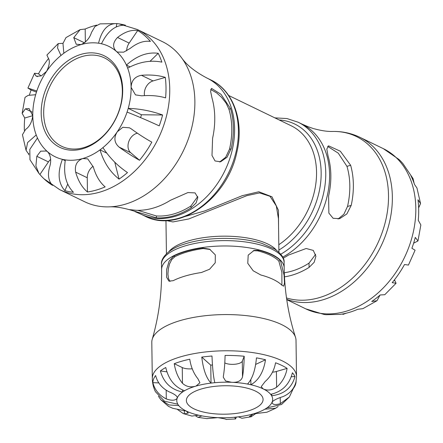 <?xml version="1.0" encoding="UTF-8"?>
<svg xmlns="http://www.w3.org/2000/svg" width="443" height="443" viewBox="0 0 443 443"><rect width="100%" height="100%" fill="white"/><g stroke="black" fill="none" stroke-linecap="round" stroke-linejoin="round"><path stroke-width="0.66" d="M166.23 220.525L172.92 221.937L188.768 218.958L246.901 195.629L259.532 192.915L269.975 196.277L276.316 205.962L278.442 218.609M278.547 226.074L278.47 210.375L271.958 196.797L258.834 191.758L242.332 195.656L204.865 210.912L173.185 219.844M253.263 250.705L257.715 250.832A59.334 22 -0.8 0 1 278.835 261.06L281.881 272.351L281.892 285.198M169.985 281.443L168.445 278.403L167.93 274.073L168.312 268.923L169.558 263.917L171.806 259.504L174.863 256.73A59.334 22 -0.8 0 1 203.132 248.556L210.248 249.498M201.903 247.964L209.594 249.154L215.298 254.863L215.237 262.777L209.594 269.239L201.443 272.506A62.585 23.208 179.2 0 0 173.174 280.679L168.916 281.15L166.596 277.207L166.668 269.41L169.11 261.209L173.634 256.137A61.295 22.726 -0.8 0 1 201.903 247.964L203.132 248.556M280.48 260.589L284.09 275.23L284.489 283.038L283.675 286.156L281.903 285.209A62.585 23.208 179.2 0 0 273.381 279.505A62.585 23.208 179.2 0 0 260.789 274.981L253.174 270.767L247.764 263.308L248.202 255.129L254.099 250.422L259.36 250.356A61.295 22.726 -0.8 0 1 272.002 254.869A61.295 22.726 -0.8 0 1 280.48 260.589L278.835 261.06M236.379 417.079L235.593 418.951L234.618 417.251A47.949 17.775 179.2 0 0 238.428 416.846L241.944 418.275L251.081 416.774L249.531 416.414L253.413 413.867L266.913 412.217L275.707 408.224L264.892 409.194A47.949 17.775 179.2 0 0 266.902 407.92L281.51 404.503M284.107 262.5C284.605 258.474 281.543 254.027 274.909 249.165L261.957 243.412C250.489 239.907 237.31 238.234 222.419 238.395C207.595 238.661 194.516 240.693 183.186 244.492C167.808 249.298 160.543 258.828 161.523 264.211A61.295 22.726 -0.8 0 1 186.138 245.588A61.295 22.726 -0.8 0 1 250.134 242.681A61.295 22.726 -0.8 0 1 284.107 262.5L284.179 267.86C284.561 291.804 288.338 314.956 295.509 337.311A72.115 26.741 179.2 0 1 296.013 340.318L296.517 376.522A72.115 26.741 179.2 0 0 282.18 360.829A72.115 26.741 179.2 0 0 181.259 356.626A72.115 26.741 179.2 0 0 152.303 378.538C152.398 383.223 153.45 387.625 155.46 391.75L164.497 401.208L177.809 404.204A47.949 17.775 179.2 0 0 178.778 405.605L168.872 404.935L160.887 399.78L168.44 406.336L172.753 408.296L186.315 411.076L188.231 413.081L184.321 413.9L183.269 413.579L191.908 416.077L198.547 415.185A47.949 17.775 179.2 0 0 201.925 415.888L198.043 417.361L195.878 416.099M160.887 399.78L158.406 396.241M165.776 367.507C168.545 379.441 174.802 387.188 184.554 390.748A47.949 17.775 179.2 0 0 182.549 392.027C171.02 389.596 163.633 382.564 160.388 370.929A71.628 26.558 -0.8 0 1 165.776 367.507M177.372 397.46L177.272 397.997C175.688 400.594 172.028 400.909 166.291 398.944C159.181 395.317 154.707 389.884 152.857 382.658A71.628 26.558 -0.8 0 1 155.626 375.526C157.475 382.758 161.955 388.184 169.065 391.817C174.68 394.104 177.421 396.164 177.272 397.997A47.949 17.775 179.2 0 1 182.549 392.027L182.522 390.039M166.873 371.86L160.388 370.929M211.987 356.017C212.507 368.438 213.454 377.331 214.827 382.697A47.949 17.775 179.2 0 0 211.023 383.101C206.277 378.089 203.199 369.423 201.77 357.102A71.628 26.558 -0.8 0 1 211.987 356.017M184.554 390.748A47.949 17.775 179.2 0 1 196.033 386.075C190.783 387.664 186.265 386.739 182.472 383.295C178.152 377.89 175.417 371.356 174.26 363.686A71.628 26.558 -0.8 0 1 189.748 359.207C190.905 366.876 193.641 373.41 197.96 378.815L199.909 382.741L196.033 386.075A47.949 17.775 179.2 0 1 211.023 383.101L210.768 365.148L201.77 357.102M212.463 364.949A47.949 17.775 179.2 0 0 210.768 365.148M270.667 394.336C282.213 391.667 289.456 384.48 292.397 372.784A71.628 26.558 -0.8 0 1 294.994 376.539C291.826 387.907 284.041 394.303 271.637 395.737A47.949 17.775 179.2 0 0 270.667 394.336A47.949 17.775 179.2 0 0 263.136 388.871L261.209 386.673L265.064 381.611C270.734 376.622 274.228 370.348 275.54 362.784A71.628 26.558 -0.8 0 1 281.853 365.431A71.628 26.558 -0.8 0 1 287.108 368.388C285.796 375.952 282.302 382.226 276.631 387.215C271.819 390.305 267.317 390.853 263.136 388.871A47.949 17.775 179.2 0 0 250.899 384.762A47.949 17.775 179.2 0 0 247.521 384.059C252.338 378.948 255.318 370.221 256.453 357.866A71.628 26.558 -0.8 0 1 265.512 359.76C263.574 371.943 258.701 380.277 250.899 384.762L250.827 379.618M265.512 359.76L255.683 364.417M294.994 376.539L291.333 376.733M272.074 402.482L272.174 401.951C273.768 400.173 277.412 398.379 283.094 396.568C290.11 393.528 294.44 388.467 296.09 381.379A71.628 26.558 -0.8 0 1 295.885 383.184A71.628 26.558 -0.8 0 1 293.316 388.511L289.351 396.994L280.319 403.695C274.754 405.19 272.041 404.609 272.174 401.951A47.949 17.775 179.2 0 0 271.637 395.737L271.614 394.159M206.87 418.596L217.851 417.649C223.704 418.585 226.417 419.167 226.002 419.394M226.107 419.449L235.593 418.951M183.269 413.579L176.962 409.11M247.521 384.059A47.949 17.775 179.2 0 0 231.595 382.292L225.62 380.986L223.294 377.237L223.383 376.113C224.363 370.149 224.928 363.26 225.077 355.452A71.628 26.558 -0.8 0 1 244.209 356.25C244.054 364.057 243.489 370.946 242.515 376.91C241.285 380.891 237.647 382.686 231.595 382.292A47.949 17.775 179.2 0 0 214.827 382.697M278.143 406.469L275.707 408.224M256.181 413.297L251.081 416.774M158.804 382.902L152.857 382.658M192.229 368.781A9.668 3.583 -0.8 0 1 182.25 367.557L174.26 363.686M244.209 356.25L242.293 361.172A9.668 3.583 -0.8 0 1 234.951 364.24A9.668 3.583 -0.8 0 1 224.795 362.917M287.108 368.388L276.41 371.478A9.668 3.583 -0.8 0 1 272.467 372.175M201.77 388.854A38.358 14.22 179.2 0 0 186.37 400.505A38.358 14.22 179.2 0 0 207.629 412.909A38.358 14.22 179.2 0 0 247.676 411.087A38.358 14.22 179.2 0 0 263.076 399.436A38.358 14.22 179.2 0 0 241.823 387.032A38.358 14.22 179.2 0 0 201.77 388.854M295.509 337.311A72.115 26.741 179.2 0 0 281.676 324.625A72.115 26.741 179.2 0 0 180.75 320.422A72.115 26.741 179.2 0 0 152.215 339.316A72.115 26.741 179.2 0 0 151.799 342.334L152.303 378.538M116.232 26.896L116.88 23.606L100.079 23.867L94.963 26.519L91.463 32.516C89.741 38.065 86.302 42.074 81.147 44.555A61.372 45.839 115.8 0 1 98.551 43.204C101.807 29.814 107.915 23.28 116.88 23.606A88.434 66.051 115.8 0 1 119.056 23.883A88.434 66.051 115.8 0 1 125.441 25.234C115.678 24.758 107.693 30.932 101.475 43.763A61.372 45.839 115.8 0 1 116.144 51.2C112.356 46.975 112.821 42.401 117.55 37.467C124.566 31.94 131.283 29.626 137.701 30.523A88.434 66.051 115.8 0 1 150.421 41.415C144.003 40.512 137.286 42.827 130.27 48.359L123.675 52.163L117.484 52.075L116.144 51.2A61.372 45.839 115.8 0 1 126.41 65.115C136.743 55.807 147.342 51.87 158.206 53.293A88.434 66.051 115.8 0 1 161.867 62.131C150.664 59.888 139.263 61.887 127.662 68.133A61.372 45.839 115.8 0 1 131.106 87.337C131.41 80.587 134.849 76.573 141.422 75.299C150.437 74.59 158.4 75.282 165.305 77.375A88.434 66.051 115.8 0 1 165.593 97.892C158.683 95.799 150.725 95.107 141.71 95.815L135.475 94.88L131.106 87.337A61.372 45.839 115.8 0 1 128.226 108.363C139.916 108.757 151.379 110.971 162.603 114.992A88.434 66.051 115.8 0 1 159.22 125.873C148.305 120.834 137.59 116.238 127.069 112.079A61.372 45.839 115.8 0 1 117.268 131.798L122.805 127.296L129.511 127.817L131.394 128.957C138.559 134.185 145.37 138.576 151.827 142.137A88.434 66.051 115.8 0 1 139.512 160.261C133.061 156.7 126.249 152.309 119.078 147.087C114.222 142.784 113.618 137.684 117.268 131.798A61.372 45.839 115.8 0 1 102.926 147.619C109.46 157.647 117.655 165.964 127.495 172.571A88.434 66.051 115.8 0 1 119.051 179.11C109.991 171.895 103.651 162.144 100.04 149.856L106.713 153.09M119.051 179.11L114.759 162.182M102.926 147.619A61.372 45.839 115.8 0 1 100.04 149.856A61.372 45.839 115.8 0 1 82.736 158.539L87.747 158.882L93.34 167.022C95.898 175.81 99.836 182.427 105.152 186.874A88.434 66.051 115.8 0 1 87.448 191.985C82.138 187.544 78.201 180.927 75.637 172.133C74.568 165.317 76.932 160.781 82.736 158.539A61.372 45.839 115.8 0 1 65.337 159.89C63.222 173.833 65.924 184.631 73.449 192.295A88.434 66.051 115.8 0 1 64.888 190.667C58.16 183.158 57.33 172.715 62.408 159.33L65.187 160.676M139.512 160.261L130.696 152.708A11.047 8.251 115.8 0 1 128.758 141.666A11.047 8.251 115.8 0 1 137.419 133.216M127.069 112.079A61.372 45.839 115.8 0 0 128.226 108.363L141.444 114.77L162.603 114.992M140.581 117.611A61.372 45.839 -64.2 0 0 141.444 114.77M144.512 95.622A11.047 8.251 115.8 0 1 153.034 80.925L165.305 77.375M127.662 68.133A61.372 45.839 115.8 0 0 126.41 65.115L129.998 66.854M150.061 61.284L158.206 53.293M126.67 50.823A11.047 8.251 115.8 0 1 129.162 43.093L137.701 30.523M98.551 43.204A61.372 45.839 115.8 0 1 101.475 43.763M80.144 29.62L65.985 37.589L62.967 43.458L63.847 53.238A61.372 45.839 115.8 0 1 81.147 44.555L76.24 44.261L73.759 37.633L80.144 29.62L85.178 29.028A88.434 66.051 115.8 0 1 96.707 25.113M85.361 42.118L85.178 29.028M58.221 43.591L46.919 55.037L48.021 57.568C50.12 60.536 49.655 65.11 46.615 71.295A61.372 45.839 115.8 0 1 60.957 55.475L57.546 47.955L58.221 43.591L62.828 43.331A88.434 66.051 115.8 0 1 63.011 43.176M60.957 55.475A61.372 45.839 115.8 0 1 63.847 53.238M29.376 95.112A88.434 66.051 115.8 0 1 31.104 90.029L27.915 88.068L36.813 91.009A61.372 45.839 115.8 0 1 46.615 71.295L41.271 75.891L36.503 76.307L35.706 75.692L34.554 73.239L38.502 73.765A88.434 66.051 115.8 0 1 48.553 58.454M41.077 75.974L38.502 73.765M31.104 90.029L36.453 92.116M35.662 94.73L28.164 95.361L25.035 97.338L22.15 113.336L25.389 108.834L29.077 108.535L32.776 115.756C31.868 122.213 29.504 126.748 25.677 129.356L22.449 134.727L26.054 150.321L27.599 142.546L36.221 134.96A61.372 45.839 115.8 0 1 32.776 115.756A61.372 45.839 115.8 0 1 35.662 94.73A61.372 45.839 115.8 0 1 36.813 91.009M24.371 130.419A88.434 66.051 115.8 0 1 24.321 128.426A88.434 66.051 115.8 0 1 24.73 118.01L22.15 113.336M24.73 118.01L32.776 115.684M28.845 154.895A88.434 66.051 115.8 0 1 28.457 153.771L26.054 150.321M28.457 153.771L28.9 153.511M65.337 159.89A61.372 45.839 115.8 0 1 62.408 159.33A61.372 45.839 115.8 0 1 47.739 151.894A61.372 45.839 115.8 0 1 37.472 137.978L29.819 149.374L29.958 159.729L39.017 173.545L35.9 166.003L36.83 156.29L40.695 151.168L46.399 151.019L47.739 151.894C50.923 155.825 51.526 160.92 49.55 167.183C47.44 175.09 48.464 181.154 52.623 185.379A88.434 66.051 115.8 0 1 44.007 178.817A88.434 66.051 115.8 0 1 39.909 174.487L39.023 173.545M37.472 137.978A61.372 45.839 115.8 0 1 36.221 134.96M39.909 174.487L48.442 161.916A11.047 8.251 115.8 0 1 50.629 159.408M64.888 190.667L67.696 184.15M87.448 191.985L87.254 177.759A11.047 8.251 115.8 0 1 93.13 166.308M210.652 89.42L216.716 92.947L221.572 97.349L226.057 103.075L228.915 109.166A73.676 55.032 115.8 0 1 229.474 149.291L225.681 157.265L219.617 162.011M231.124 148.815L227.071 157.215L220.614 161.789L215.049 160.964L211.992 155.454L212.596 138.266A78.09 58.326 -64.2 0 0 212.036 98.141L210.586 91.28L211.505 88.362L221.007 94.32L230.565 108.69A75.648 56.505 115.8 0 1 231.124 148.815L229.474 149.291M197.739 196.487L190.983 205.951A73.676 55.032 115.8 0 1 156.373 215.957L137.806 210.314M44.007 178.817L59.672 189.643A88.993 66.472 115.8 0 0 99.62 192.19A88.993 66.472 115.8 0 0 167 113.929A88.993 66.472 115.8 0 0 137.264 29.465L162.382 41.631A88.993 66.472 115.8 0 1 181.547 57.74A88.993 66.472 115.8 0 1 187.273 141.821A88.993 66.472 115.8 0 1 124.743 204.361A88.993 66.472 115.8 0 1 109.31 206.859C114.626 206.571 121.166 207.474 128.924 209.561L135.863 210.27A78.09 58.326 -64.2 0 0 170.477 200.264L187.915 192.561L195.075 192.904L197.838 197.539L196.072 202.983L191.011 207.867A75.648 56.505 115.8 0 1 156.401 217.867L129.445 209.672M83.644 147.657A49.101 36.675 -64.2 0 0 120.817 104.476A49.101 36.675 -64.2 0 0 104.41 57.872A49.101 36.675 -64.2 0 0 82.37 56.466A49.101 36.675 -64.2 0 0 45.197 99.647A49.101 36.675 -64.2 0 0 61.605 146.251A49.101 36.675 -64.2 0 0 83.644 147.657M82.603 148.793A50.879 38.004 115.8 0 1 46.316 88.124A50.879 38.004 115.8 0 1 116.908 67.718A50.879 38.004 115.8 0 1 82.603 148.793M109.31 206.859A88.993 66.472 115.8 0 1 84.796 201.809L59.672 189.643M327.632 146.356L338.253 153.162L346.952 166.346A73.676 55.032 115.8 0 1 347.511 206.471L343.879 214.24L338.053 219.019M351.199 205.402L346.858 213.941L339.643 218.676L333.097 218.272L328.861 213.089L328.595 196.027A75.648 56.505 -64.2 0 0 328.036 155.908L326.812 149.031L328.551 145.825L340.351 151.24L350.64 165.278A78.09 58.326 115.8 0 1 351.199 205.402L347.511 206.471M313.561 128.625L307.924 126.665M315.665 254.321L309.02 263.131A73.676 55.032 115.8 0 1 284.301 272.744M283.204 258.147A75.648 56.505 -64.2 0 0 288.482 255.079L306.146 248.501L313.295 250.406L315.898 256.237L314.176 262.289L309.081 267.406A78.09 58.326 115.8 0 1 284.478 276.858M394.447 279.843L396.081 283.26L392.188 282.656A88.434 66.051 -64.2 0 0 404.498 264.532L408.446 265.058L415.085 250.229L411.896 248.268A88.434 66.051 -64.2 0 0 415.279 237.393L417.965 240.959L420.85 224.961L418.27 220.287A88.434 66.051 -64.2 0 0 417.982 199.771L420.551 203.57L416.946 187.976L414.543 184.526A88.434 66.051 -64.2 0 0 410.882 175.688L413.042 178.568L414.155 183.402M286.704 299.357A88.993 66.472 -64.2 0 0 322.227 300.022A88.993 66.472 -64.2 0 0 389.602 221.755A88.993 66.472 -64.2 0 0 359.866 137.291L383.328 148.654A88.993 66.472 115.8 0 1 413.064 233.123A88.993 66.472 115.8 0 1 345.684 311.385A88.993 66.472 115.8 0 1 305.736 308.837L323.944 314.419A88.434 66.051 -64.2 0 0 326.12 314.691L340.124 314.386A88.434 66.051 -64.2 0 0 357.822 309.269L362.856 308.677L377.015 300.714L371.721 301.506A88.434 66.051 -64.2 0 0 380.172 294.966L384.779 294.706L396.081 283.26M379.989 295.127L377.015 300.708M413.042 178.568L403.091 163.81A88.434 66.051 -64.2 0 0 398.993 159.48L383.328 148.654M346.293 313.19L342.921 314.43M417.965 240.959L413.624 243.185M420.551 203.57L418.629 207.878M276.454 250.217A56.25 20.854 179.2 0 0 267.788 244.01A56.25 20.854 179.2 0 0 189.067 240.726A56.25 20.854 179.2 0 0 168.833 251.718M228.666 95.489L291.201 125.784A69.413 51.848 115.8 0 1 316.125 181.353A69.413 51.848 115.8 0 1 278.808 244.708M284.179 267.86A61.295 22.726 179.2 0 0 271.996 254.52A61.295 22.726 179.2 0 0 186.21 250.948A61.295 22.726 179.2 0 0 161.601 269.571C161.889 293.515 158.76 316.767 152.215 339.316M174.863 256.73L173.634 256.137M257.715 250.832L259.36 250.356M201.925 415.888A47.949 17.775 179.2 0 0 217.851 417.649A47.949 17.775 179.2 0 0 234.618 417.251M178.778 405.605A47.949 17.775 179.2 0 0 186.315 411.076A47.949 17.775 179.2 0 0 198.547 415.185M177.272 397.997A47.949 17.775 179.2 0 0 177.809 404.204M266.902 407.92A47.949 17.775 179.2 0 0 272.174 401.951M238.428 416.846A47.949 17.775 179.2 0 0 253.413 413.867A47.949 17.775 179.2 0 0 264.892 409.194M280.319 403.695L280.236 397.681M251.425 416.691L251.397 414.648M184.321 413.9L184.271 410.345M166.291 398.944L166.169 390.183M182.472 383.295L182.25 367.557M242.515 376.91L242.293 361.172M276.631 387.215L276.41 371.478M119.078 147.087L130.696 152.708M141.422 75.299L153.034 80.925M117.55 37.467L129.162 43.093M73.759 37.633L84.491 42.827M35.706 75.692L37.605 76.611M25.389 108.834L32.073 112.073M36.83 156.29L48.442 161.916M75.637 172.133L87.254 177.759M278.885 250.057A72.53 54.173 -64.2 0 0 321.164 173.756A72.53 54.173 -64.2 0 0 279.179 119.959M280.801 254.204A75.642 56.499 -64.2 0 0 325.024 185.168A75.642 56.499 -64.2 0 0 298.145 122.224L286.931 118.547L274.859 117.866M298.145 122.224L301.965 124.073A75.642 56.499 115.8 0 1 328.684 188.175A75.642 56.499 115.8 0 1 282.734 257.117M210.807 79.923A75.642 56.499 115.8 0 1 236.086 151.716A75.642 56.499 115.8 0 1 178.811 218.238A75.642 56.499 115.8 0 1 144.855 216.073C178.053 233.898 227.375 198.829 236.784 152.47C244.37 121.626 233.611 90.472 210.807 79.923L206.992 78.068A75.642 56.499 115.8 0 1 232.265 149.867A75.642 56.499 115.8 0 1 174.996 216.389A75.642 56.499 115.8 0 1 141.035 214.224L144.855 216.073M228.915 109.166L230.565 108.69M156.373 215.957L156.401 217.867M190.983 205.951L191.011 207.867M346.952 166.346L350.64 165.278M309.02 263.131L309.081 267.406M359.866 137.291C351.437 133.249 342.456 131.305 332.931 131.455A88.174 65.857 115.8 0 1 388.173 204.987A88.174 65.857 115.8 0 1 319.021 297.718A88.174 65.857 115.8 0 1 286.499 297.962M394.979 280.729L394.093 280.303M278.913 252.222L278.442 218.604M165.964 220.531L166.43 253.789M161.523 264.211L161.601 269.571M207.097 418.657L198.043 417.361M296.517 376.522L295.885 383.184M289.351 396.994L281.515 404.503M137.264 29.465L119.056 23.883M27.915 88.068L34.554 73.239M141.035 214.224L134.965 211.593M206.992 78.068C195.103 71.788 186.619 65.01 181.547 57.74M286.743 299.634L305.736 308.837M332.931 131.455C327.704 131.637 321.419 130.735 314.076 128.741M301.965 124.073L308.035 126.704"/></g></svg>
